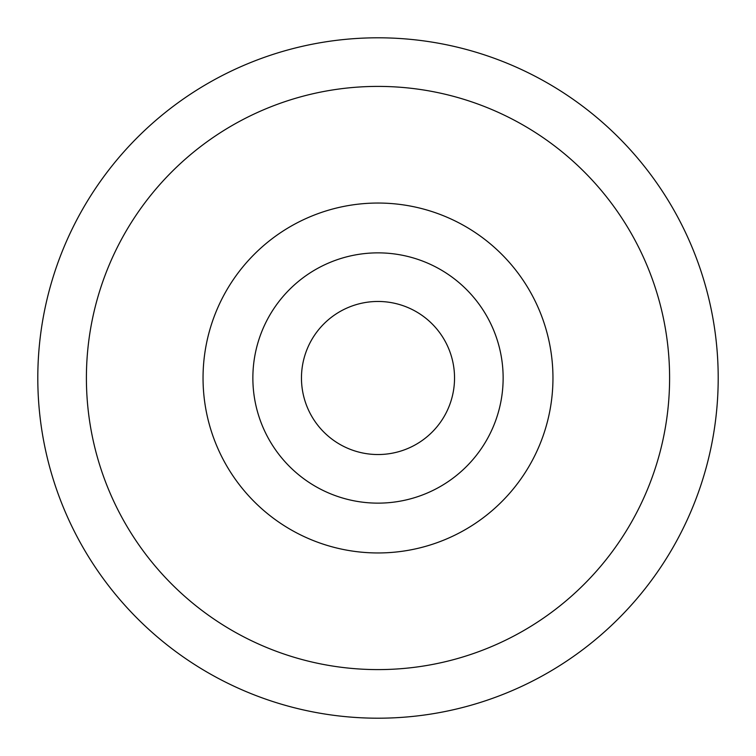 <?xml version="1.0" encoding="UTF-8"?>
<svg xmlns="http://www.w3.org/2000/svg" width="756" height="756" viewBox="0 0 756 756"><rect width="100%" height="100%" fill="white"/><g stroke="black" fill="none" stroke-linecap="round" stroke-linejoin="round"><path stroke-width="1.13" d="M669.599 378A291.599 291.599 0 0 0 378 86.401A291.599 291.599 0 0 0 86.401 378A291.599 291.599 0 0 0 378 669.599A291.599 291.599 0 0 0 669.599 378M37.8 378A340.2 340.2 0 0 1 378 37.8A340.2 340.2 0 0 1 718.2 378A340.2 340.2 0 0 1 378 718.2A340.2 340.2 0 0 1 37.8 378M503.137 378A125.137 125.137 0 0 1 378 503.137A125.137 125.137 0 0 1 252.863 378A125.137 125.137 0 0 1 378 252.863A125.137 125.137 0 0 1 503.137 378M301.464 378A76.536 76.536 0 0 0 378 454.536A76.536 76.536 0 0 0 454.536 378A76.536 76.536 0 0 0 378 301.464A76.536 76.536 0 0 0 301.464 378M203.043 378A174.957 174.957 0 0 0 378 552.957A174.957 174.957 0 0 0 552.957 378A174.957 174.957 0 0 0 378 203.043A174.957 174.957 0 0 0 203.043 378"/></g></svg>
